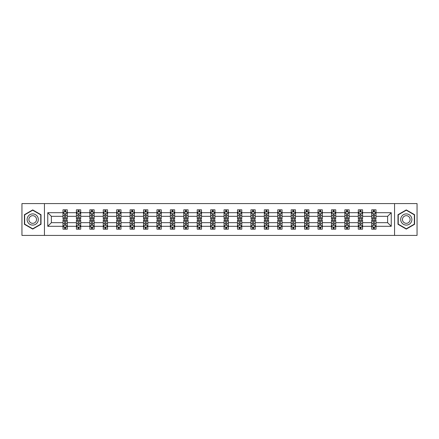 <?xml version="1.0" encoding="UTF-8"?>
<svg xmlns="http://www.w3.org/2000/svg" width="439" height="439" viewBox="0 0 439 439"><rect width="100%" height="100%" fill="white"/><g stroke="black" fill="none" stroke-linecap="round" stroke-linejoin="round"><path stroke-width="0.66" d="M394.551 235.419L417.05 235.419L417.05 203.581L394.551 203.581L394.551 235.419L44.449 235.419L44.449 203.581L21.95 203.581L21.95 235.419L44.449 235.419M376.009 226.299L376.009 222.683L387.626 222.683L391.237 226.299L376.009 226.299L376.009 229.18L374.374 229.18L374.374 226.985M394.551 203.581L44.449 203.581M371.707 226.299L362.587 226.299L362.587 222.683L371.707 222.683L371.707 229.18L376.009 229.18L376.009 226.881L375.202 226.881M362.587 226.299L362.587 229.18L360.951 229.18L360.951 226.985M358.284 226.299L349.164 226.299L349.164 222.683L358.284 222.683L358.284 229.18L362.587 229.18L362.587 226.881L361.78 226.881M349.164 226.299L349.164 229.18L347.529 229.18L347.529 226.985M344.862 226.299L335.742 226.299L335.742 222.683L344.862 222.683L344.862 229.18L349.164 229.18L349.164 226.881L348.357 226.881M335.742 226.299L335.742 229.18L334.106 229.18L334.106 226.985M331.44 226.299L322.319 226.299L322.319 222.683L331.44 222.683L331.44 229.18L335.742 229.18L335.742 226.881L334.935 226.881M322.319 226.299L322.319 229.18L320.684 229.18L320.684 226.985M318.017 226.299L308.897 226.299L308.897 222.683L318.017 222.683L318.017 229.18L322.319 229.18L322.319 226.881L321.513 226.881M308.897 226.299L308.897 229.18L307.262 229.18L307.262 226.985M304.595 226.299L295.474 226.299L295.474 222.683L304.595 222.683L304.595 229.18L308.897 229.18L308.897 226.881L308.09 226.881M295.474 226.299L295.474 229.18L293.839 229.18L293.839 226.985M291.172 226.299L282.052 226.299L282.052 222.683L291.172 222.683L291.172 229.18L295.474 229.18L295.474 226.881L294.668 226.881M282.052 226.299L282.052 229.18L280.417 229.18L280.417 226.985M277.75 226.299L268.63 226.299L268.63 222.683L277.75 222.683L277.75 229.18L282.052 229.18L282.052 226.881L281.245 226.881M268.63 226.299L268.63 229.18L266.994 229.18L266.994 226.985M264.327 226.299L255.207 226.299L255.207 222.683L264.327 222.683L264.327 229.18L268.63 229.18L268.63 226.881L267.823 226.881M255.207 226.299L255.207 229.18L253.572 229.18L253.572 226.985M250.905 226.299L241.785 226.299L241.785 222.683L250.905 222.683L250.905 229.18L255.207 229.18L255.207 226.881L254.4 226.881M241.785 226.299L241.785 229.18L240.149 229.18L240.149 226.985M237.483 226.299L228.362 226.299L228.362 222.683L237.483 222.683L237.483 229.18L241.785 229.18L241.785 226.881L240.978 226.881M228.362 226.299L228.362 229.18L226.727 229.18L226.727 226.985M224.06 226.299L214.94 226.299L214.94 222.683L224.06 222.683L224.06 229.18L228.362 229.18L228.362 226.881L227.556 226.881M214.94 226.299L214.94 229.18L213.305 229.18L213.305 226.985M210.638 226.299L201.517 226.299L201.517 222.683L210.638 222.683L210.638 229.18L214.94 229.18L214.94 226.881L214.133 226.881M201.517 226.299L201.517 229.18L199.882 229.18L199.882 226.985M197.215 226.299L188.095 226.299L188.095 222.683L197.215 222.683L197.215 229.18L201.517 229.18L201.517 226.881L200.711 226.881M188.095 226.299L188.095 229.18L186.46 229.18L186.46 226.985M183.793 226.299L174.673 226.299L174.673 222.683L183.793 222.683L183.793 229.18L188.095 229.18L188.095 226.881L187.288 226.881M174.673 226.299L174.673 229.18L173.037 229.18L173.037 226.985M170.37 226.299L161.25 226.299L161.25 222.683L170.37 222.683L170.37 229.18L174.673 229.18L174.673 226.881L173.866 226.881M161.25 226.299L161.25 229.18L159.615 229.18L159.615 226.985M156.948 226.299L147.828 226.299L147.828 222.683L156.948 222.683L156.948 229.18L161.25 229.18L161.25 226.881L160.444 226.881M147.828 226.299L147.828 229.18L146.192 229.18L146.192 226.985M143.526 226.299L134.405 226.299L134.405 222.683L143.526 222.683L143.526 229.18L147.828 229.18L147.828 226.881L147.021 226.881M134.405 226.299L134.405 229.18L132.77 229.18L132.77 226.985M130.103 226.299L120.983 226.299L120.983 222.683L130.103 222.683L130.103 229.18L134.405 229.18L134.405 226.881L133.599 226.881M120.983 226.299L120.983 229.18L119.348 229.18L119.348 226.985M116.681 226.299L107.56 226.299L107.56 222.683L116.681 222.683L116.681 229.18L120.983 229.18L120.983 226.881L120.176 226.881M107.56 226.299L107.56 229.18L105.925 229.18L105.925 226.985M103.258 226.299L94.138 226.299L94.138 222.683L103.258 222.683L103.258 229.18L107.56 229.18L107.56 226.881L106.754 226.881M94.138 226.299L94.138 229.18L92.503 229.18L92.503 226.985M89.836 226.299L80.716 226.299L80.716 222.683L89.836 222.683L89.836 229.18L94.138 229.18L94.138 226.881L93.331 226.881M80.716 226.299L80.716 229.18L79.08 229.18L79.08 226.985M76.413 226.299L67.293 226.299L67.293 222.683L76.413 222.683L76.413 229.18L80.716 229.18L80.716 226.881L79.909 226.881M67.293 226.299L67.293 229.18L65.658 229.18L65.658 226.985M62.991 226.299L47.763 226.299L47.763 212.701L62.991 212.701L62.991 216.317L51.374 216.317L51.374 222.683L62.991 222.683L62.991 229.18L67.293 229.18L67.293 226.881L66.487 226.881M63.798 212.119L62.991 212.119L62.991 209.82L62.991 212.701M64.626 212.015L64.626 209.82L62.991 209.82L67.293 209.82L67.293 212.701L76.413 212.701L76.413 209.82L80.716 209.82L80.716 212.701L89.836 212.701L89.836 209.82L94.138 209.82L94.138 212.701L103.258 212.701L103.258 209.82L107.56 209.82L107.56 212.701L116.681 212.701L116.681 209.82L120.983 209.82L120.983 212.701L130.103 212.701L130.103 209.82L134.405 209.82L134.405 212.701L143.526 212.701L143.526 209.82L147.828 209.82L147.828 212.701L156.948 212.701L156.948 209.82L161.25 209.82L161.25 212.701L170.37 212.701L170.37 209.82L174.673 209.82L174.673 212.701L183.793 212.701L183.793 209.82L188.095 209.82L188.095 212.701L197.215 212.701L197.215 209.82L201.517 209.82L201.517 212.701L210.638 212.701L210.638 209.82L214.94 209.82L214.94 212.701L224.06 212.701L224.06 209.82L228.362 209.82L228.362 212.701L237.483 212.701L237.483 209.82L241.785 209.82L241.785 212.701L250.905 212.701L250.905 209.82L255.207 209.82L255.207 212.701L264.327 212.701L264.327 209.82L268.63 209.82L268.63 212.701L277.75 212.701L277.75 209.82L282.052 209.82L282.052 212.701L291.172 212.701L291.172 209.82L295.474 209.82L295.474 212.701L304.595 212.701L304.595 209.82L308.897 209.82L308.897 212.701L318.017 212.701L318.017 209.82L322.319 209.82L322.319 212.701L331.44 212.701L331.44 209.82L335.742 209.82L335.742 212.701L344.862 212.701L344.862 209.82L349.164 209.82L349.164 212.701L358.284 212.701L358.284 209.82L362.587 209.82L362.587 212.701L371.707 212.701L371.707 209.82L376.009 209.82L376.009 212.701L391.237 212.701L391.237 226.299M371.707 212.701L371.707 216.317L362.587 216.317L362.587 212.701M358.284 212.701L358.284 216.317L349.164 216.317L349.164 212.701M344.862 212.701L344.862 216.317L335.742 216.317L335.742 212.701M331.44 212.701L331.44 216.317L322.319 216.317L322.319 212.701M318.017 212.701L318.017 216.317L308.897 216.317L308.897 212.701M304.595 212.701L304.595 216.317L295.474 216.317L295.474 212.701M291.172 212.701L291.172 216.317L282.052 216.317L282.052 212.701M277.75 212.701L277.75 216.317L268.63 216.317L268.63 212.701M264.327 212.701L264.327 216.317L255.207 216.317L255.207 212.701M250.905 212.701L250.905 216.317L241.785 216.317L241.785 212.701M237.483 212.701L237.483 216.317L228.362 216.317L228.362 212.701M224.06 212.701L224.06 216.317L214.94 216.317L214.94 212.701M210.638 212.701L210.638 216.317L201.517 216.317L201.517 212.701M197.215 212.701L197.215 216.317L188.095 216.317L188.095 212.701M183.793 212.701L183.793 216.317L174.673 216.317L174.673 212.701M170.37 212.701L170.37 216.317L161.25 216.317L161.25 212.701M156.948 212.701L156.948 216.317L147.828 216.317L147.828 212.701M143.526 212.701L143.526 216.317L134.405 216.317L134.405 212.701M130.103 212.701L130.103 216.317L120.983 216.317L120.983 212.701M116.681 212.701L116.681 216.317L107.56 216.317L107.56 212.701M103.258 212.701L103.258 216.317L94.138 216.317L94.138 212.701M89.836 212.701L89.836 216.317L80.716 216.317L80.716 212.701M76.413 212.701L76.413 216.317L67.293 216.317L67.293 212.701M47.763 212.701L51.374 216.317M387.626 222.683L387.626 216.317L376.009 216.317L376.009 212.701M373.342 211.971L374.374 211.971M359.92 211.971L360.951 211.971M346.497 211.971L347.529 211.971M333.075 211.971L334.106 211.971M319.652 211.971L320.684 211.971M306.23 211.971L307.262 211.971M292.808 211.971L293.839 211.971M279.385 211.971L280.417 211.971M265.963 211.971L266.994 211.971M252.54 211.971L253.572 211.971M239.118 211.971L240.149 211.971M225.695 211.971L226.727 211.971M212.273 211.971L213.305 211.971M198.851 211.971L199.882 211.971M185.428 211.971L186.46 211.971M172.006 211.971L173.037 211.971M158.583 211.971L159.615 211.971M145.161 211.971L146.192 211.971M131.738 211.971L132.77 211.971M118.316 211.971L119.348 211.971M104.894 211.971L105.925 211.971M91.471 211.971L92.503 211.971M78.049 211.971L79.08 211.971M64.626 211.971L65.658 211.971M64.626 227.029L65.658 227.029M78.049 227.029L79.08 227.029M91.471 227.029L92.503 227.029M104.894 227.029L105.925 227.029M118.316 227.029L119.348 227.029M131.738 227.029L132.77 227.029M145.161 227.029L146.192 227.029M158.583 227.029L159.615 227.029M172.006 227.029L173.037 227.029M185.428 227.029L186.46 227.029M198.851 227.029L199.882 227.029M212.273 227.029L213.305 227.029M225.695 227.029L226.727 227.029M239.118 227.029L240.149 227.029M252.54 227.029L253.572 227.029M265.963 227.029L266.994 227.029M279.385 227.029L280.417 227.029M292.808 227.029L293.839 227.029M306.23 227.029L307.262 227.029M319.652 227.029L320.684 227.029M333.075 227.029L334.106 227.029M346.497 227.029L347.529 227.029M359.92 227.029L360.951 227.029M373.342 227.029L374.374 227.029M51.374 222.683L47.763 226.299M391.237 212.701L387.626 216.317M41.008 214.704L32.706 209.913L24.403 214.704L24.403 224.296L32.706 229.087L41.008 224.296L41.008 214.704M397.992 214.704L397.992 224.296L406.294 229.087L414.597 224.296L414.597 214.704L406.294 209.913L397.992 214.704M65.658 210.939L64.626 210.939M62.991 217.903L62.991 218.984L64.626 218.984L64.626 217.903L62.991 217.903L62.991 216.317M67.293 216.317L67.293 218.984L65.658 218.984L65.658 214.38C65.318 213.716 64.972 213.716 64.626 214.38L64.626 217.903M66.487 212.119L67.293 212.119L67.293 209.82L65.658 209.82L65.658 212.015M67.293 213.733L66.432 212.015L63.853 212.015L62.991 213.733M64.626 228.06L65.658 228.06M67.293 221.097L67.293 220.016L65.658 220.016L65.658 221.097L67.293 221.097L67.293 222.683M62.991 222.683L62.991 220.016L64.626 220.016L64.626 224.62C64.972 225.284 65.312 225.284 65.658 224.62L65.658 221.097M63.798 226.881L62.991 226.881L62.991 229.18L64.626 229.18L64.626 226.985M62.991 225.267L63.853 226.985L66.432 226.985L67.293 225.267M79.08 210.939L78.049 210.939M77.22 212.119L76.413 212.119L76.413 209.82L78.049 209.82L78.049 212.015M76.413 217.903L76.413 218.984L78.049 218.984L78.049 217.903L76.413 217.903L76.413 216.317M80.716 216.317L80.716 218.984L79.08 218.984L79.08 214.38C78.74 213.716 78.394 213.716 78.049 214.38L78.049 217.903M79.909 212.119L80.716 212.119L80.716 209.82L79.08 209.82L79.08 212.015M80.716 213.733L79.854 212.015L77.275 212.015L76.413 213.733M92.503 210.939L91.471 210.939M90.643 212.119L89.836 212.119L89.836 209.82L91.471 209.82L91.471 212.015M89.836 217.903L89.836 218.984L91.471 218.984L91.471 217.903L89.836 217.903L89.836 216.317M94.138 216.317L94.138 218.984L92.503 218.984L92.503 214.38C92.163 213.716 91.817 213.716 91.471 214.38L91.471 217.903M93.331 212.119L94.138 212.119L94.138 209.82L92.503 209.82L92.503 212.015M94.138 213.733L93.277 212.015L90.697 212.015L89.836 213.733M78.049 228.06L79.08 228.06M80.716 221.097L80.716 220.016L79.08 220.016L79.08 221.097L80.716 221.097L80.716 222.683M76.413 222.683L76.413 220.016L78.049 220.016L78.049 224.62C78.394 225.284 78.735 225.284 79.08 224.62L79.08 221.097M77.22 226.881L76.413 226.881L76.413 229.18L78.049 229.18L78.049 226.985M76.413 225.267L77.275 226.985L79.854 226.985L80.716 225.267M91.471 228.06L92.503 228.06M94.138 221.097L94.138 220.016L92.503 220.016L92.503 221.097L94.138 221.097L94.138 222.683M89.836 222.683L89.836 220.016L91.471 220.016L91.471 224.62C91.817 225.284 92.157 225.284 92.503 224.62L92.503 221.097M90.643 226.881L89.836 226.881L89.836 229.18L91.471 229.18L91.471 226.985M89.836 225.267L90.697 226.985L93.277 226.985L94.138 225.267M27.86 216.701A5.592 5.592 0 0 0 29.907 224.345A5.592 5.592 0 0 0 37.551 222.299A5.592 5.592 0 0 0 35.504 214.655A5.592 5.592 0 0 0 27.86 216.701M29.391 217.585A3.83 3.83 0 0 0 30.79 222.814A3.83 3.83 0 0 0 36.02 221.415A3.83 3.83 0 0 0 34.621 216.186A3.83 3.83 0 0 0 29.391 217.585M40.75 214.858L40.75 224.142L32.706 228.79L24.661 224.142L24.661 214.858L32.706 210.21L40.75 214.858M401.449 216.701A5.592 5.592 0 0 0 403.496 224.345A5.592 5.592 0 0 0 411.14 222.299A5.592 5.592 0 0 0 409.093 214.655A5.592 5.592 0 0 0 401.449 216.701M402.98 217.585A3.83 3.83 0 0 0 404.379 222.814A3.83 3.83 0 0 0 409.609 221.415A3.83 3.83 0 0 0 408.21 216.186A3.83 3.83 0 0 0 402.98 217.585M414.339 214.858L414.339 224.142L406.294 228.79L398.25 224.142L398.25 214.858L406.294 210.21L414.339 214.858M105.925 210.939L104.894 210.939M104.065 212.119L103.258 212.119L103.258 209.82L104.894 209.82L104.894 212.015M103.258 217.903L103.258 218.984L104.894 218.984L104.894 217.903L103.258 217.903L103.258 216.317M107.56 216.317L107.56 218.984L105.925 218.984L105.925 214.38C105.585 213.716 105.239 213.716 104.894 214.38L104.894 217.903M106.754 212.119L107.56 212.119L107.56 209.82L105.925 209.82L105.925 212.015M107.56 213.733L106.699 212.015L104.12 212.015L103.258 213.733M104.894 228.06L105.925 228.06M107.56 221.097L107.56 220.016L105.925 220.016L105.925 221.097L107.56 221.097L107.56 222.683M103.258 222.683L103.258 220.016L104.894 220.016L104.894 224.62C105.239 225.284 105.579 225.284 105.925 224.62L105.925 221.097M104.065 226.881L103.258 226.881L103.258 229.18L104.894 229.18L104.894 226.985M103.258 225.267L104.12 226.985L106.699 226.985L107.56 225.267M119.348 210.939L118.316 210.939M117.487 212.119L116.681 212.119L116.681 209.82L118.316 209.82L118.316 212.015M116.681 217.903L116.681 218.984L118.316 218.984L118.316 217.903L116.681 217.903L116.681 216.317M120.983 216.317L120.983 218.984L119.348 218.984L119.348 214.38C119.002 213.716 118.662 213.716 118.316 214.38L118.316 217.903M120.176 212.119L120.983 212.119L120.983 209.82L119.348 209.82L119.348 212.015M120.983 213.733L120.121 212.015L117.542 212.015L116.681 213.733M118.316 228.06L119.348 228.06M120.983 221.097L120.983 220.016L119.348 220.016L119.348 221.097L120.983 221.097L120.983 222.683M116.681 222.683L116.681 220.016L118.316 220.016L118.316 224.62C118.662 225.284 119.002 225.284 119.348 224.62L119.348 221.097M117.487 226.881L116.681 226.881L116.681 229.18L118.316 229.18L118.316 226.985M116.681 225.267L117.542 226.985L120.121 226.985L120.983 225.267M132.77 210.939L131.738 210.939M130.91 212.119L130.103 212.119L130.103 209.82L131.738 209.82L131.738 212.015M130.103 217.903L130.103 218.984L131.738 218.984L131.738 217.903L130.103 217.903L130.103 216.317M134.405 216.317L134.405 218.984L132.77 218.984L132.77 214.38C132.424 213.716 132.084 213.716 131.738 214.38L131.738 217.903M133.599 212.119L134.405 212.119L134.405 209.82L132.77 209.82L132.77 212.015M134.405 213.733L133.544 212.015L130.965 212.015L130.103 213.733M131.738 228.06L132.77 228.06M134.405 221.097L134.405 220.016L132.77 220.016L132.77 221.097L134.405 221.097L134.405 222.683M130.103 222.683L130.103 220.016L131.738 220.016L131.738 224.62C132.084 225.284 132.424 225.284 132.77 224.62L132.77 221.097M130.91 226.881L130.103 226.881L130.103 229.18L131.738 229.18L131.738 226.985M130.103 225.267L130.965 226.985L133.544 226.985L134.405 225.267M146.192 210.939L145.161 210.939M144.332 212.119L143.526 212.119L143.526 209.82L145.161 209.82L145.161 212.015M143.526 217.903L143.526 218.984L145.161 218.984L145.161 217.903L143.526 217.903L143.526 216.317M147.828 216.317L147.828 218.984L146.192 218.984L146.192 214.38C145.847 213.716 145.507 213.716 145.161 214.38L145.161 217.903M147.021 212.119L147.828 212.119L147.828 209.82L146.192 209.82L146.192 212.015M147.828 213.733L146.966 212.015L144.387 212.015L143.526 213.733M145.161 228.06L146.192 228.06M147.828 221.097L147.828 220.016L146.192 220.016L146.192 221.097L147.828 221.097L147.828 222.683M143.526 222.683L143.526 220.016L145.161 220.016L145.161 224.62C145.507 225.284 145.847 225.284 146.192 224.62L146.192 221.097M144.332 226.881L143.526 226.881L143.526 229.18L145.161 229.18L145.161 226.985M143.526 225.267L144.387 226.985L146.966 226.985L147.828 225.267M159.615 210.939L158.583 210.939M157.755 212.119L156.948 212.119L156.948 209.82L158.583 209.82L158.583 212.015M156.948 217.903L156.948 218.984L158.583 218.984L158.583 217.903L156.948 217.903L156.948 216.317M161.25 216.317L161.25 218.984L159.615 218.984L159.615 214.38C159.269 213.716 158.929 213.716 158.583 214.38L158.583 217.903M160.444 212.119L161.25 212.119L161.25 209.82L159.615 209.82L159.615 212.015M161.25 213.733L160.389 212.015L157.81 212.015L156.948 213.733M158.583 228.06L159.615 228.06M161.25 221.097L161.25 220.016L159.615 220.016L159.615 221.097L161.25 221.097L161.25 222.683M156.948 222.683L156.948 220.016L158.583 220.016L158.583 224.62C158.929 225.284 159.269 225.284 159.615 224.62L159.615 221.097M157.755 226.881L156.948 226.881L156.948 229.18L158.583 229.18L158.583 226.985M156.948 225.267L157.81 226.985L160.389 226.985L161.25 225.267M173.037 210.939L172.006 210.939M171.177 212.119L170.37 212.119L170.37 209.82L172.006 209.82L172.006 212.015M170.37 217.903L170.37 218.984L172.006 218.984L172.006 217.903L170.37 217.903L170.37 216.317M174.673 216.317L174.673 218.984L173.037 218.984L173.037 214.38C172.692 213.716 172.351 213.716 172.006 214.38L172.006 217.903M173.866 212.119L174.673 212.119L174.673 209.82L173.037 209.82L173.037 212.015M174.673 213.733L173.811 212.015L171.232 212.015L170.37 213.733M172.006 228.06L173.037 228.06M174.673 221.097L174.673 220.016L173.037 220.016L173.037 221.097L174.673 221.097L174.673 222.683M170.37 222.683L170.37 220.016L172.006 220.016L172.006 224.62C172.351 225.284 172.692 225.284 173.037 224.62L173.037 221.097M171.177 226.881L170.37 226.881L170.37 229.18L172.006 229.18L172.006 226.985M170.37 225.267L171.232 226.985L173.811 226.985L174.673 225.267M186.46 210.939L185.428 210.939M184.599 212.119L183.793 212.119L183.793 209.82L185.428 209.82L185.428 212.015M183.793 217.903L183.793 218.984L185.428 218.984L185.428 217.903L183.793 217.903L183.793 216.317M188.095 216.317L188.095 218.984L186.46 218.984L186.46 214.38C186.114 213.716 185.774 213.716 185.428 214.38L185.428 217.903M187.288 212.119L188.095 212.119L188.095 209.82L186.46 209.82L186.46 212.015M188.095 213.733L187.233 212.015L184.654 212.015L183.793 213.733M185.428 228.06L186.46 228.06M188.095 221.097L188.095 220.016L186.46 220.016L186.46 221.097L188.095 221.097L188.095 222.683M183.793 222.683L183.793 220.016L185.428 220.016L185.428 224.62C185.774 225.284 186.114 225.284 186.46 224.62L186.46 221.097M184.599 226.881L183.793 226.881L183.793 229.18L185.428 229.18L185.428 226.985M183.793 225.267L184.654 226.985L187.233 226.985L188.095 225.267M199.882 210.939L198.851 210.939M198.022 212.119L197.215 212.119L197.215 209.82L198.851 209.82L198.851 212.015M197.215 217.903L197.215 218.984L198.851 218.984L198.851 217.903L197.215 217.903L197.215 216.317M201.517 216.317L201.517 218.984L199.882 218.984L199.882 214.38C199.536 213.716 199.196 213.716 198.851 214.38L198.851 217.903M200.711 212.119L201.517 212.119L201.517 209.82L199.882 209.82L199.882 212.015M201.517 213.733L200.656 212.015L198.077 212.015L197.215 213.733M198.851 228.06L199.882 228.06M201.517 221.097L201.517 220.016L199.882 220.016L199.882 221.097L201.517 221.097L201.517 222.683M197.215 222.683L197.215 220.016L198.851 220.016L198.851 224.62C199.196 225.284 199.536 225.284 199.882 224.62L199.882 221.097M198.022 226.881L197.215 226.881L197.215 229.18L198.851 229.18L198.851 226.985M197.215 225.267L198.077 226.985L200.656 226.985L201.517 225.267M213.305 210.939L212.273 210.939M211.444 212.119L210.638 212.119L210.638 209.82L212.273 209.82L212.273 212.015M210.638 217.903L210.638 218.984L212.273 218.984L212.273 217.903L210.638 217.903L210.638 216.317M214.94 216.317L214.94 218.984L213.305 218.984L213.305 214.38C212.959 213.716 212.619 213.716 212.273 214.38L212.273 217.903M214.133 212.119L214.94 212.119L214.94 209.82L213.305 209.82L213.305 212.015M214.94 213.733L214.078 212.015L211.499 212.015L210.638 213.733M212.273 228.06L213.305 228.06M214.94 221.097L214.94 220.016L213.305 220.016L213.305 221.097L214.94 221.097L214.94 222.683M210.638 222.683L210.638 220.016L212.273 220.016L212.273 224.62C212.619 225.284 212.959 225.284 213.305 224.62L213.305 221.097M211.444 226.881L210.638 226.881L210.638 229.18L212.273 229.18L212.273 226.985M210.638 225.267L211.499 226.985L214.078 226.985L214.94 225.267M226.727 210.939L225.695 210.939M224.867 212.119L224.06 212.119L224.06 209.82L225.695 209.82L225.695 212.015M224.06 217.903L224.06 218.984L225.695 218.984L225.695 217.903L224.06 217.903L224.06 216.317M228.362 216.317L228.362 218.984L226.727 218.984L226.727 214.38C226.381 213.716 226.041 213.716 225.695 214.38L225.695 217.903M227.556 212.119L228.362 212.119L228.362 209.82L226.727 209.82L226.727 212.015M228.362 213.733L227.501 212.015L224.922 212.015L224.06 213.733M225.695 228.06L226.727 228.06M228.362 221.097L228.362 220.016L226.727 220.016L226.727 221.097L228.362 221.097L228.362 222.683M224.06 222.683L224.06 220.016L225.695 220.016L225.695 224.62C226.041 225.284 226.381 225.284 226.727 224.62L226.727 221.097M224.867 226.881L224.06 226.881L224.06 229.18L225.695 229.18L225.695 226.985M224.06 225.267L224.922 226.985L227.501 226.985L228.362 225.267M240.149 210.939L239.118 210.939M238.289 212.119L237.483 212.119L237.483 209.82L239.118 209.82L239.118 212.015M237.483 217.903L237.483 218.984L239.118 218.984L239.118 217.903L237.483 217.903L237.483 216.317M241.785 216.317L241.785 218.984L240.149 218.984L240.149 214.38C239.804 213.716 239.464 213.716 239.118 214.38L239.118 217.903M240.978 212.119L241.785 212.119L241.785 209.82L240.149 209.82L240.149 212.015M241.785 213.733L240.923 212.015L238.344 212.015L237.483 213.733M239.118 228.06L240.149 228.06M241.785 221.097L241.785 220.016L240.149 220.016L240.149 221.097L241.785 221.097L241.785 222.683M237.483 222.683L237.483 220.016L239.118 220.016L239.118 224.62C239.464 225.284 239.804 225.284 240.149 224.62L240.149 221.097M238.289 226.881L237.483 226.881L237.483 229.18L239.118 229.18L239.118 226.985M237.483 225.267L238.344 226.985L240.923 226.985L241.785 225.267M253.572 210.939L252.54 210.939M251.712 212.119L250.905 212.119L250.905 209.82L252.54 209.82L252.54 212.015M250.905 217.903L250.905 218.984L252.54 218.984L252.54 217.903L250.905 217.903L250.905 216.317M255.207 216.317L255.207 218.984L253.572 218.984L253.572 214.38C253.226 213.716 252.886 213.716 252.54 214.38L252.54 217.903M254.4 212.119L255.207 212.119L255.207 209.82L253.572 209.82L253.572 212.015M255.207 213.733L254.346 212.015L251.766 212.015L250.905 213.733M252.54 228.06L253.572 228.06M255.207 221.097L255.207 220.016L253.572 220.016L253.572 221.097L255.207 221.097L255.207 222.683M250.905 222.683L250.905 220.016L252.54 220.016L252.54 224.62C252.886 225.284 253.226 225.284 253.572 224.62L253.572 221.097M251.712 226.881L250.905 226.881L250.905 229.18L252.54 229.18L252.54 226.985M250.905 225.267L251.766 226.985L254.346 226.985L255.207 225.267M266.994 210.939L265.963 210.939M265.134 212.119L264.327 212.119L264.327 209.82L265.963 209.82L265.963 212.015M264.327 217.903L264.327 218.984L265.963 218.984L265.963 217.903L264.327 217.903L264.327 216.317M268.63 216.317L268.63 218.984L266.994 218.984L266.994 214.38C266.649 213.716 266.308 213.716 265.963 214.38L265.963 217.903M267.823 212.119L268.63 212.119L268.63 209.82L266.994 209.82L266.994 212.015M268.63 213.733L267.768 212.015L265.189 212.015L264.327 213.733M265.963 228.06L266.994 228.06M268.63 221.097L268.63 220.016L266.994 220.016L266.994 221.097L268.63 221.097L268.63 222.683M264.327 222.683L264.327 220.016L265.963 220.016L265.963 224.62C266.308 225.284 266.649 225.284 266.994 224.62L266.994 221.097M265.134 226.881L264.327 226.881L264.327 229.18L265.963 229.18L265.963 226.985M264.327 225.267L265.189 226.985L267.768 226.985L268.63 225.267M280.417 210.939L279.385 210.939M278.556 212.119L277.75 212.119L277.75 209.82L279.385 209.82L279.385 212.015M277.75 217.903L277.75 218.984L279.385 218.984L279.385 217.903L277.75 217.903L277.75 216.317M282.052 216.317L282.052 218.984L280.417 218.984L280.417 214.38C280.071 213.716 279.731 213.716 279.385 214.38L279.385 217.903M281.245 212.119L282.052 212.119L282.052 209.82L280.417 209.82L280.417 212.015M282.052 213.733L281.19 212.015L278.611 212.015L277.75 213.733M279.385 228.06L280.417 228.06M282.052 221.097L282.052 220.016L280.417 220.016L280.417 221.097L282.052 221.097L282.052 222.683M277.75 222.683L277.75 220.016L279.385 220.016L279.385 224.62C279.731 225.284 280.071 225.284 280.417 224.62L280.417 221.097M278.556 226.881L277.75 226.881L277.75 229.18L279.385 229.18L279.385 226.985M277.75 225.267L278.611 226.985L281.19 226.985L282.052 225.267M293.839 210.939L292.808 210.939M291.979 212.119L291.172 212.119L291.172 209.82L292.808 209.82L292.808 212.015M291.172 217.903L291.172 218.984L292.808 218.984L292.808 217.903L291.172 217.903L291.172 216.317M295.474 216.317L295.474 218.984L293.839 218.984L293.839 214.38C293.493 213.716 293.153 213.716 292.808 214.38L292.808 217.903M294.668 212.119L295.474 212.119L295.474 209.82L293.839 209.82L293.839 212.015M295.474 213.733L294.613 212.015L292.034 212.015L291.172 213.733M292.808 228.06L293.839 228.06M295.474 221.097L295.474 220.016L293.839 220.016L293.839 221.097L295.474 221.097L295.474 222.683M291.172 222.683L291.172 220.016L292.808 220.016L292.808 224.62C293.153 225.284 293.493 225.284 293.839 224.62L293.839 221.097M291.979 226.881L291.172 226.881L291.172 229.18L292.808 229.18L292.808 226.985M291.172 225.267L292.034 226.985L294.613 226.985L295.474 225.267M307.262 210.939L306.23 210.939M305.401 212.119L304.595 212.119L304.595 209.82L306.23 209.82L306.23 212.015M304.595 217.903L304.595 218.984L306.23 218.984L306.23 217.903L304.595 217.903L304.595 216.317M308.897 216.317L308.897 218.984L307.262 218.984L307.262 214.38C306.916 213.716 306.576 213.716 306.23 214.38L306.23 217.903M308.09 212.119L308.897 212.119L308.897 209.82L307.262 209.82L307.262 212.015M308.897 213.733L308.035 212.015L305.456 212.015L304.595 213.733M306.23 228.06L307.262 228.06M308.897 221.097L308.897 220.016L307.262 220.016L307.262 221.097L308.897 221.097L308.897 222.683M304.595 222.683L304.595 220.016L306.23 220.016L306.23 224.62C306.576 225.284 306.916 225.284 307.262 224.62L307.262 221.097M305.401 226.881L304.595 226.881L304.595 229.18L306.23 229.18L306.23 226.985M304.595 225.267L305.456 226.985L308.035 226.985L308.897 225.267M320.684 210.939L319.652 210.939M318.824 212.119L318.017 212.119L318.017 209.82L319.652 209.82L319.652 212.015M318.017 217.903L318.017 218.984L319.652 218.984L319.652 217.903L318.017 217.903L318.017 216.317M322.319 216.317L322.319 218.984L320.684 218.984L320.684 214.38C320.338 213.716 319.998 213.716 319.652 214.38L319.652 217.903M321.513 212.119L322.319 212.119L322.319 209.82L320.684 209.82L320.684 212.015M322.319 213.733L321.458 212.015L318.879 212.015L318.017 213.733M319.652 228.06L320.684 228.06M322.319 221.097L322.319 220.016L320.684 220.016L320.684 221.097L322.319 221.097L322.319 222.683M318.017 222.683L318.017 220.016L319.652 220.016L319.652 224.62C319.998 225.284 320.338 225.284 320.684 224.62L320.684 221.097M318.824 226.881L318.017 226.881L318.017 229.18L319.652 229.18L319.652 226.985M318.017 225.267L318.879 226.985L321.458 226.985L322.319 225.267M334.106 210.939L333.075 210.939M332.246 212.119L331.44 212.119L331.44 209.82L333.075 209.82L333.075 212.015M331.44 217.903L331.44 218.984L333.075 218.984L333.075 217.903L331.44 217.903L331.44 216.317M335.742 216.317L335.742 218.984L334.106 218.984L334.106 214.38C333.761 213.716 333.421 213.716 333.075 214.38L333.075 217.903M334.935 212.119L335.742 212.119L335.742 209.82L334.106 209.82L334.106 212.015M335.742 213.733L334.88 212.015L332.301 212.015L331.44 213.733M333.075 228.06L334.106 228.06M335.742 221.097L335.742 220.016L334.106 220.016L334.106 221.097L335.742 221.097L335.742 222.683M331.44 222.683L331.44 220.016L333.075 220.016L333.075 224.62C333.415 225.284 333.761 225.284 334.106 224.62L334.106 221.097M332.246 226.881L331.44 226.881L331.44 229.18L333.075 229.18L333.075 226.985M331.44 225.267L332.301 226.985L334.88 226.985L335.742 225.267M347.529 210.939L346.497 210.939M345.669 212.119L344.862 212.119L344.862 209.82L346.497 209.82L346.497 212.015M344.862 217.903L344.862 218.984L346.497 218.984L346.497 217.903L344.862 217.903L344.862 216.317M349.164 216.317L349.164 218.984L347.529 218.984L347.529 214.38C347.183 213.716 346.843 213.716 346.497 214.38L346.497 217.903M348.357 212.119L349.164 212.119L349.164 209.82L347.529 209.82L347.529 212.015M349.164 213.733L348.303 212.015L345.723 212.015L344.862 213.733M346.497 228.06L347.529 228.06M349.164 221.097L349.164 220.016L347.529 220.016L347.529 221.097L349.164 221.097L349.164 222.683M344.862 222.683L344.862 220.016L346.497 220.016L346.497 224.62C346.837 225.284 347.183 225.284 347.529 224.62L347.529 221.097M345.669 226.881L344.862 226.881L344.862 229.18L346.497 229.18L346.497 226.985M344.862 225.267L345.723 226.985L348.303 226.985L349.164 225.267M360.951 210.939L359.92 210.939M359.091 212.119L358.284 212.119L358.284 209.82L359.92 209.82L359.92 212.015M358.284 217.903L358.284 218.984L359.92 218.984L359.92 217.903L358.284 217.903L358.284 216.317M362.587 216.317L362.587 218.984L360.951 218.984L360.951 214.38C360.606 213.716 360.265 213.716 359.92 214.38L359.92 217.903M361.78 212.119L362.587 212.119L362.587 209.82L360.951 209.82L360.951 212.015M362.587 213.733L361.725 212.015L359.146 212.015L358.284 213.733M359.92 228.06L360.951 228.06M362.587 221.097L362.587 220.016L360.951 220.016L360.951 221.097L362.587 221.097L362.587 222.683M358.284 222.683L358.284 220.016L359.92 220.016L359.92 224.62C360.26 225.284 360.606 225.284 360.951 224.62L360.951 221.097M359.091 226.881L358.284 226.881L358.284 229.18L359.92 229.18L359.92 226.985M358.284 225.267L359.146 226.985L361.725 226.985L362.587 225.267M374.374 210.939L373.342 210.939M372.513 212.119L371.707 212.119L371.707 209.82L373.342 209.82L373.342 212.015M371.707 217.903L371.707 218.984L373.342 218.984L373.342 217.903L371.707 217.903L371.707 216.317M376.009 216.317L376.009 218.984L374.374 218.984L374.374 214.38C374.028 213.716 373.688 213.716 373.342 214.38L373.342 217.903M375.202 212.119L376.009 212.119L376.009 209.82L374.374 209.82L374.374 212.015M376.009 213.733L375.147 212.015L372.568 212.015L371.707 213.733M373.342 228.06L374.374 228.06M376.009 221.097L376.009 220.016L374.374 220.016L374.374 221.097L376.009 221.097L376.009 222.683M371.707 222.683L371.707 220.016L373.342 220.016L373.342 224.62C373.682 225.284 374.028 225.284 374.374 224.62L374.374 221.097M372.513 226.881L371.707 226.881L371.707 229.18L373.342 229.18L373.342 226.985M371.707 225.267L372.568 226.985L375.147 226.985L376.009 225.267M67.271 213.694L63.013 213.694M67.293 217.903L65.658 217.903M64.626 215.598L62.991 215.598M67.293 215.598L65.658 215.598M65.658 211.488L64.626 211.488M63.013 225.306L67.271 225.306M62.991 221.097L64.626 221.097M65.658 223.402L67.293 223.402M62.991 223.402L64.626 223.402M64.626 227.512L65.658 227.512M80.694 213.694L76.435 213.694M80.716 217.903L79.08 217.903M78.049 215.598L76.413 215.598M80.716 215.598L79.08 215.598M79.08 211.488L78.049 211.488M94.116 213.694L89.858 213.694M94.138 217.903L92.503 217.903M91.471 215.598L89.836 215.598M94.138 215.598L92.503 215.598M92.503 211.488L91.471 211.488M76.435 225.306L80.694 225.306M76.413 221.097L78.049 221.097M79.08 223.402L80.716 223.402M76.413 223.402L78.049 223.402M78.049 227.512L79.08 227.512M89.858 225.306L94.116 225.306M89.836 221.097L91.471 221.097M92.503 223.402L94.138 223.402M89.836 223.402L91.471 223.402M91.471 227.512L92.503 227.512M107.539 213.694L103.28 213.694M107.56 217.903L105.925 217.903M104.894 215.598L103.258 215.598M107.56 215.598L105.925 215.598M105.925 211.488L104.894 211.488M103.28 225.306L107.539 225.306M103.258 221.097L104.894 221.097M105.925 223.402L107.56 223.402M103.258 223.402L104.894 223.402M104.894 227.512L105.925 227.512M120.961 213.694L116.703 213.694M120.983 217.903L119.348 217.903M118.316 215.598L116.681 215.598M120.983 215.598L119.348 215.598M119.348 211.488L118.316 211.488M116.703 225.306L120.961 225.306M116.681 221.097L118.316 221.097M119.348 223.402L120.983 223.402M116.681 223.402L118.316 223.402M118.316 227.512L119.348 227.512M134.383 213.694L130.125 213.694M134.405 217.903L132.77 217.903M131.738 215.598L130.103 215.598M134.405 215.598L132.77 215.598M132.77 211.488L131.738 211.488M130.125 225.306L134.383 225.306M130.103 221.097L131.738 221.097M132.77 223.402L134.405 223.402M130.103 223.402L131.738 223.402M131.738 227.512L132.77 227.512M147.806 213.694L143.548 213.694M147.828 217.903L146.192 217.903M145.161 215.598L143.526 215.598M147.828 215.598L146.192 215.598M146.192 211.488L145.161 211.488M143.548 225.306L147.806 225.306M143.526 221.097L145.161 221.097M146.192 223.402L147.828 223.402M143.526 223.402L145.161 223.402M145.161 227.512L146.192 227.512M161.228 213.694L156.97 213.694M161.25 217.903L159.615 217.903M158.583 215.598L156.948 215.598M161.25 215.598L159.615 215.598M159.615 211.488L158.583 211.488M156.97 225.306L161.228 225.306M156.948 221.097L158.583 221.097M159.615 223.402L161.25 223.402M156.948 223.402L158.583 223.402M158.583 227.512L159.615 227.512M174.651 213.694L170.392 213.694M174.673 217.903L173.037 217.903M172.006 215.598L170.37 215.598M174.673 215.598L173.037 215.598M173.037 211.488L172.006 211.488M170.392 225.306L174.651 225.306M170.37 221.097L172.006 221.097M173.037 223.402L174.673 223.402M170.37 223.402L172.006 223.402M172.006 227.512L173.037 227.512M188.073 213.694L183.815 213.694M188.095 217.903L186.46 217.903M185.428 215.598L183.793 215.598M188.095 215.598L186.46 215.598M186.46 211.488L185.428 211.488M183.815 225.306L188.073 225.306M183.793 221.097L185.428 221.097M186.46 223.402L188.095 223.402M183.793 223.402L185.428 223.402M185.428 227.512L186.46 227.512M201.496 213.694L197.237 213.694M201.517 217.903L199.882 217.903M198.851 215.598L197.215 215.598M201.517 215.598L199.882 215.598M199.882 211.488L198.851 211.488M197.237 225.306L201.496 225.306M197.215 221.097L198.851 221.097M199.882 223.402L201.517 223.402M197.215 223.402L198.851 223.402M198.851 227.512L199.882 227.512M214.918 213.694L210.66 213.694M214.94 217.903L213.305 217.903M212.273 215.598L210.638 215.598M214.94 215.598L213.305 215.598M213.305 211.488L212.273 211.488M210.66 225.306L214.918 225.306M210.638 221.097L212.273 221.097M213.305 223.402L214.94 223.402M210.638 223.402L212.273 223.402M212.273 227.512L213.305 227.512M228.34 213.694L224.082 213.694M228.362 217.903L226.727 217.903M225.695 215.598L224.06 215.598M228.362 215.598L226.727 215.598M226.727 211.488L225.695 211.488M224.082 225.306L228.34 225.306M224.06 221.097L225.695 221.097M226.727 223.402L228.362 223.402M224.06 223.402L225.695 223.402M225.695 227.512L226.727 227.512M241.763 213.694L237.504 213.694M241.785 217.903L240.149 217.903M239.118 215.598L237.483 215.598M241.785 215.598L240.149 215.598M240.149 211.488L239.118 211.488M237.504 225.306L241.763 225.306M237.483 221.097L239.118 221.097M240.149 223.402L241.785 223.402M237.483 223.402L239.118 223.402M239.118 227.512L240.149 227.512M255.185 213.694L250.927 213.694M255.207 217.903L253.572 217.903M252.54 215.598L250.905 215.598M255.207 215.598L253.572 215.598M253.572 211.488L252.54 211.488M250.927 225.306L255.185 225.306M250.905 221.097L252.54 221.097M253.572 223.402L255.207 223.402M250.905 223.402L252.54 223.402M252.54 227.512L253.572 227.512M268.608 213.694L264.349 213.694M268.63 217.903L266.994 217.903M265.963 215.598L264.327 215.598M268.63 215.598L266.994 215.598M266.994 211.488L265.963 211.488M264.349 225.306L268.608 225.306M264.327 221.097L265.963 221.097M266.994 223.402L268.63 223.402M264.327 223.402L265.963 223.402M265.963 227.512L266.994 227.512M282.03 213.694L277.772 213.694M282.052 217.903L280.417 217.903M279.385 215.598L277.75 215.598M282.052 215.598L280.417 215.598M280.417 211.488L279.385 211.488M277.772 225.306L282.03 225.306M277.75 221.097L279.385 221.097M280.417 223.402L282.052 223.402M277.75 223.402L279.385 223.402M279.385 227.512L280.417 227.512M295.452 213.694L291.194 213.694M295.474 217.903L293.839 217.903M292.808 215.598L291.172 215.598M295.474 215.598L293.839 215.598M293.839 211.488L292.808 211.488M291.194 225.306L295.452 225.306M291.172 221.097L292.808 221.097M293.839 223.402L295.474 223.402M291.172 223.402L292.808 223.402M292.808 227.512L293.839 227.512M308.875 213.694L304.617 213.694M308.897 217.903L307.262 217.903M306.23 215.598L304.595 215.598M308.897 215.598L307.262 215.598M307.262 211.488L306.23 211.488M304.617 225.306L308.875 225.306M304.595 221.097L306.23 221.097M307.262 223.402L308.897 223.402M304.595 223.402L306.23 223.402M306.23 227.512L307.262 227.512M322.297 213.694L318.039 213.694M322.319 217.903L320.684 217.903M319.652 215.598L318.017 215.598M322.319 215.598L320.684 215.598M320.684 211.488L319.652 211.488M318.039 225.306L322.297 225.306M318.017 221.097L319.652 221.097M320.684 223.402L322.319 223.402M318.017 223.402L319.652 223.402M319.652 227.512L320.684 227.512M335.72 213.694L331.461 213.694M335.742 217.903L334.106 217.903M333.075 215.598L331.44 215.598M335.742 215.598L334.106 215.598M334.106 211.488L333.075 211.488M331.461 225.306L335.72 225.306M331.44 221.097L333.075 221.097M334.106 223.402L335.742 223.402M331.44 223.402L333.075 223.402M333.075 227.512L334.106 227.512M349.142 213.694L344.884 213.694M349.164 217.903L347.529 217.903M346.497 215.598L344.862 215.598M349.164 215.598L347.529 215.598M347.529 211.488L346.497 211.488M344.884 225.306L349.142 225.306M344.862 221.097L346.497 221.097M347.529 223.402L349.164 223.402M344.862 223.402L346.497 223.402M346.497 227.512L347.529 227.512M362.565 213.694L358.306 213.694M362.587 217.903L360.951 217.903M359.92 215.598L358.284 215.598M362.587 215.598L360.951 215.598M360.951 211.488L359.92 211.488M358.306 225.306L362.565 225.306M358.284 221.097L359.92 221.097M360.951 223.402L362.587 223.402M358.284 223.402L359.92 223.402M359.92 227.512L360.951 227.512M375.987 213.694L371.729 213.694M376.009 217.903L374.374 217.903M373.342 215.598L371.707 215.598M376.009 215.598L374.374 215.598M374.374 211.488L373.342 211.488M371.729 225.306L375.987 225.306M371.707 221.097L373.342 221.097M374.374 223.402L376.009 223.402M371.707 223.402L373.342 223.402M373.342 227.512L374.374 227.512"/></g></svg>

